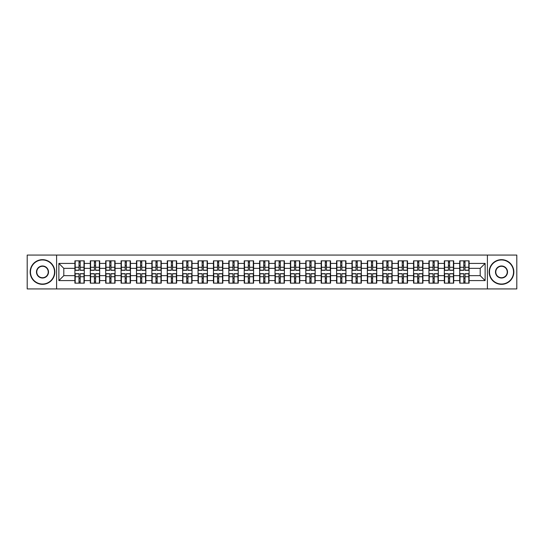 <?xml version="1.0" encoding="UTF-8"?>
<svg xmlns="http://www.w3.org/2000/svg" width="544" height="544" viewBox="0 0 544 544"><rect width="100%" height="100%" fill="white"/><g stroke="black" fill="none" stroke-linecap="round" stroke-linejoin="round"><path stroke-width="0.82" d="M487.397 288.925L516.8 288.925L516.8 255.075L487.397 255.075L487.397 288.925L56.603 288.925L56.603 255.075L27.2 255.075L27.2 288.925L56.603 288.925M487.397 255.075L56.603 255.075M480.196 275.652L480.196 268.348L469.091 268.348L469.091 275.652L480.196 275.652L485.126 280.582L485.126 263.418L469.091 263.418L469.091 260.848L459.721 260.848L459.721 268.348L453.703 268.348L453.703 275.652L459.721 275.652L459.721 268.348M485.126 280.582L469.091 280.582L469.091 283.152L459.721 283.152L459.721 280.582L453.703 280.582L453.703 283.152L444.326 283.152L444.326 280.582L438.308 280.582L438.308 283.152L428.937 283.152L428.937 280.582L422.912 280.582L422.912 283.152L413.542 283.152L413.542 280.582L407.524 280.582L407.524 283.152L398.147 283.152L398.147 280.582L392.129 280.582L392.129 283.152L382.758 283.152L382.758 280.582L376.74 280.582L376.74 283.152L367.363 283.152L367.363 280.582L361.345 280.582L361.345 283.152L351.975 283.152L351.975 280.582L345.95 280.582L345.95 283.152L336.58 283.152L336.58 280.582L330.562 280.582L330.562 283.152L321.184 283.152L321.184 280.582L315.166 280.582L315.166 283.152L305.796 283.152L305.796 280.582L299.778 280.582L299.778 283.152L290.401 283.152L290.401 280.582L284.383 280.582L284.383 283.152L275.012 283.152L275.012 280.582L268.988 280.582L268.988 283.152L259.617 283.152L259.617 280.582L253.599 280.582L253.599 283.152L244.222 283.152L244.222 280.582L238.204 280.582L238.204 283.152L228.834 283.152L228.834 280.582L222.816 280.582L222.816 283.152L213.438 283.152L213.438 280.582L207.42 280.582L207.42 283.152L198.05 283.152L198.05 280.582L192.025 280.582L192.025 283.152L182.655 283.152L182.655 280.582L176.637 280.582L176.637 283.152L167.26 283.152L167.26 280.582L161.242 280.582L161.242 283.152L151.871 283.152L151.871 280.582L145.853 280.582L145.853 283.152L136.476 283.152L136.476 280.582L130.458 280.582L130.458 283.152L121.088 283.152L121.088 280.582L115.063 280.582L115.063 283.152L105.692 283.152L105.692 280.582L99.674 280.582L99.674 283.152L90.297 283.152L90.297 280.582L84.279 280.582L84.279 283.152L74.909 283.152L74.909 280.582L58.874 280.582L58.874 263.418L74.909 263.418L74.909 268.348L63.804 268.348L63.804 275.652L74.909 275.652L74.909 268.348M459.721 263.418L453.703 263.418L453.703 260.848L444.326 260.848L444.326 263.418L438.308 263.418L438.308 260.848L428.937 260.848L428.937 263.418L422.912 263.418L422.912 260.848L413.542 260.848L413.542 263.418L407.524 263.418L407.524 260.848L398.147 260.848L398.147 263.418L392.129 263.418L392.129 260.848L382.758 260.848L382.758 263.418L376.74 263.418L376.74 260.848L367.363 260.848L367.363 263.418L361.345 263.418L361.345 260.848L351.975 260.848L351.975 263.418L345.95 263.418L345.95 260.848L336.58 260.848L336.58 263.418L330.562 263.418L330.562 260.848L321.184 260.848L321.184 263.418L315.166 263.418L315.166 260.848L305.796 260.848L305.796 263.418L299.778 263.418L299.778 260.848L290.401 260.848L290.401 263.418L284.383 263.418L284.383 260.848L275.012 260.848L275.012 263.418L268.988 263.418L268.988 260.848L259.617 260.848L259.617 263.418L253.599 263.418L253.599 260.848L244.222 260.848L244.222 263.418L238.204 263.418L238.204 260.848L228.834 260.848L228.834 263.418L222.816 263.418L222.816 260.848L213.438 260.848L213.438 263.418L207.42 263.418L207.42 260.848L198.05 260.848L198.05 263.418L192.025 263.418L192.025 260.848L182.655 260.848L182.655 263.418L176.637 263.418L176.637 260.848L167.26 260.848L167.26 263.418L161.242 263.418L161.242 260.848L151.871 260.848L151.871 263.418L145.853 263.418L145.853 260.848L136.476 260.848L136.476 263.418L130.458 263.418L130.458 260.848L121.088 260.848L121.088 263.418L115.063 263.418L115.063 260.848L105.692 260.848L105.692 263.418L99.674 263.418L99.674 260.848L90.297 260.848L90.297 263.418L84.279 263.418L84.279 260.848L74.909 260.848L74.909 263.418M459.721 275.652L459.721 280.582M453.703 275.652L453.703 280.582M453.703 263.418L453.703 268.348M438.308 275.652L444.326 275.652L444.326 268.348L438.308 268.348L438.308 280.582M444.326 275.652L444.326 280.582M444.326 263.418L444.326 268.348M438.308 263.418L438.308 268.348M422.912 275.652L428.937 275.652L428.937 268.348L422.912 268.348L422.912 280.582M428.937 275.652L428.937 280.582M428.937 263.418L428.937 268.348M422.912 263.418L422.912 268.348M407.524 275.652L413.542 275.652L413.542 268.348L407.524 268.348L407.524 280.582M413.542 275.652L413.542 280.582M413.542 263.418L413.542 268.348M407.524 263.418L407.524 268.348M392.129 275.652L398.147 275.652L398.147 268.348L392.129 268.348L392.129 280.582M398.147 275.652L398.147 280.582M398.147 263.418L398.147 268.348M392.129 263.418L392.129 268.348M376.74 275.652L382.758 275.652L382.758 268.348L376.74 268.348L376.74 280.582M382.758 275.652L382.758 280.582M382.758 263.418L382.758 268.348M376.74 263.418L376.74 268.348M361.345 275.652L367.363 275.652L367.363 268.348L361.345 268.348L361.345 280.582M367.363 275.652L367.363 280.582M367.363 263.418L367.363 268.348M361.345 263.418L361.345 268.348M345.95 275.652L351.975 275.652L351.975 268.348L345.95 268.348L345.95 280.582M351.975 275.652L351.975 280.582M351.975 263.418L351.975 268.348M345.95 263.418L345.95 268.348M330.562 275.652L336.58 275.652L336.58 268.348L330.562 268.348L330.562 280.582M336.58 275.652L336.58 280.582M336.58 263.418L336.58 268.348M330.562 263.418L330.562 268.348M315.166 275.652L321.184 275.652L321.184 268.348L315.166 268.348L315.166 280.582M321.184 275.652L321.184 280.582M321.184 263.418L321.184 268.348M315.166 263.418L315.166 268.348M299.778 275.652L305.796 275.652L305.796 268.348L299.778 268.348L299.778 280.582M305.796 275.652L305.796 280.582M305.796 263.418L305.796 268.348M299.778 263.418L299.778 268.348M284.383 275.652L290.401 275.652L290.401 268.348L284.383 268.348L284.383 280.582M290.401 275.652L290.401 280.582M290.401 263.418L290.401 268.348M284.383 263.418L284.383 268.348M268.988 275.652L275.012 275.652L275.012 268.348L268.988 268.348L268.988 280.582M275.012 275.652L275.012 280.582M275.012 263.418L275.012 268.348M268.988 263.418L268.988 268.348M253.599 275.652L259.617 275.652L259.617 268.348L253.599 268.348L253.599 280.582M259.617 275.652L259.617 280.582M259.617 263.418L259.617 268.348M253.599 263.418L253.599 268.348M238.204 275.652L244.222 275.652L244.222 268.348L238.204 268.348L238.204 280.582M244.222 275.652L244.222 280.582M244.222 263.418L244.222 268.348M238.204 263.418L238.204 268.348M222.816 275.652L228.834 275.652L228.834 268.348L222.816 268.348L222.816 280.582M228.834 275.652L228.834 280.582M228.834 263.418L228.834 268.348M222.816 263.418L222.816 268.348M207.42 275.652L213.438 275.652L213.438 268.348L207.42 268.348L207.42 280.582M213.438 275.652L213.438 280.582M213.438 263.418L213.438 268.348M207.42 263.418L207.42 268.348M192.025 275.652L198.05 275.652L198.05 268.348L192.025 268.348L192.025 280.582M198.05 275.652L198.05 280.582M198.05 263.418L198.05 268.348M192.025 263.418L192.025 268.348M176.637 275.652L182.655 275.652L182.655 268.348L176.637 268.348L176.637 280.582M182.655 275.652L182.655 280.582M182.655 263.418L182.655 268.348M176.637 263.418L176.637 268.348M161.242 275.652L167.26 275.652L167.26 268.348L161.242 268.348L161.242 280.582M167.26 275.652L167.26 280.582M167.26 263.418L167.26 268.348M161.242 263.418L161.242 268.348M145.853 275.652L151.871 275.652L151.871 268.348L145.853 268.348L145.853 280.582M151.871 275.652L151.871 280.582M151.871 263.418L151.871 268.348M145.853 263.418L145.853 268.348M130.458 275.652L136.476 275.652L136.476 268.348L130.458 268.348L130.458 280.582M136.476 275.652L136.476 280.582M136.476 263.418L136.476 268.348M130.458 263.418L130.458 268.348M115.063 275.652L121.088 275.652L121.088 268.348L115.063 268.348L115.063 280.582M121.088 275.652L121.088 280.582M121.088 263.418L121.088 268.348M115.063 263.418L115.063 268.348M99.674 275.652L105.692 275.652L105.692 268.348L99.674 268.348L99.674 280.582M105.692 275.652L105.692 280.582M105.692 263.418L105.692 268.348M99.674 263.418L99.674 268.348M84.279 275.652L90.297 275.652L90.297 268.348L84.279 268.348L84.279 280.582M90.297 275.652L90.297 280.582M90.297 263.418L90.297 268.348M84.279 263.418L84.279 268.348M74.909 275.652L74.909 280.582M63.804 275.652L58.874 280.582M58.874 263.418L63.804 268.348M469.091 275.652L469.091 280.582M469.091 263.418L469.091 268.348M485.126 263.418L480.196 268.348M83.987 260.848L83.987 270.32L80.186 270.32L80.186 260.848M79.002 260.848L79.002 270.32L75.201 270.32L75.201 260.848M79.002 262.133L80.186 262.133M80.186 265.785L79.002 265.785M75.201 283.152L75.201 273.68L79.002 273.68L79.002 283.152M80.186 283.152L80.186 273.68L83.987 273.68L83.987 283.152M80.186 281.867L79.002 281.867M79.002 278.215L80.186 278.215M42.493 284.036A12.036 12.036 0 0 0 54.529 272A12.036 12.036 0 0 0 42.493 259.964A12.036 12.036 0 0 0 30.457 272A12.036 12.036 0 0 0 42.493 284.036M42.493 259.665A12.335 12.335 0 0 1 54.828 272A12.335 12.335 0 0 1 42.493 284.335A12.335 12.335 0 0 1 30.158 272A12.335 12.335 0 0 1 42.493 259.665M42.493 278.018A6.018 6.018 0 0 1 36.475 272A6.018 6.018 0 0 1 42.493 265.982A6.018 6.018 0 0 1 48.511 272A6.018 6.018 0 0 1 42.493 278.018M42.493 266.274A5.726 5.726 0 0 0 36.768 272A5.726 5.726 0 0 0 42.493 277.726A5.726 5.726 0 0 0 48.219 272A5.726 5.726 0 0 0 42.493 266.274M501.507 284.036A12.036 12.036 0 0 0 513.543 272A12.036 12.036 0 0 0 501.507 259.964A12.036 12.036 0 0 0 489.471 272A12.036 12.036 0 0 0 501.507 284.036M501.507 259.665A12.335 12.335 0 0 1 513.842 272A12.335 12.335 0 0 1 501.507 284.335A12.335 12.335 0 0 1 489.172 272A12.335 12.335 0 0 1 501.507 259.665M501.507 278.018A6.018 6.018 0 0 1 495.489 272A6.018 6.018 0 0 1 501.507 265.982A6.018 6.018 0 0 1 507.525 272A6.018 6.018 0 0 1 501.507 278.018M501.507 266.274A5.726 5.726 0 0 0 495.781 272A5.726 5.726 0 0 0 501.507 277.726A5.726 5.726 0 0 0 507.232 272A5.726 5.726 0 0 0 501.507 266.274M99.375 260.848L99.375 270.32L95.581 270.32L95.581 260.848M94.391 260.848L94.391 270.32L90.596 270.32L90.596 260.848M94.391 262.133L95.581 262.133M95.581 265.785L94.391 265.785M114.77 260.848L114.77 270.32L110.969 270.32L110.969 260.848M109.786 260.848L109.786 270.32L105.985 270.32L105.985 260.848M109.786 262.133L110.969 262.133M110.969 265.785L109.786 265.785M130.159 260.848L130.159 270.32L126.364 270.32L126.364 260.848M125.181 260.848L125.181 270.32L121.38 270.32L121.38 260.848M125.181 262.133L126.364 262.133M126.364 265.785L125.181 265.785M145.554 260.848L145.554 270.32L141.753 270.32L141.753 260.848M140.57 260.848L140.57 270.32L136.775 270.32L136.775 260.848M140.57 262.133L141.753 262.133M141.753 265.785L140.57 265.785M160.949 260.848L160.949 270.32L157.148 270.32L157.148 260.848M155.965 260.848L155.965 270.32L152.164 270.32L152.164 260.848M155.965 262.133L157.148 262.133M157.148 265.785L155.965 265.785M90.596 283.152L90.596 273.68L94.391 273.68L94.391 283.152M95.581 283.152L95.581 273.68L99.375 273.68L99.375 283.152M95.581 281.867L94.391 281.867M94.391 278.215L95.581 278.215M105.985 283.152L105.985 273.68L109.786 273.68L109.786 283.152M110.969 283.152L110.969 273.68L114.77 273.68L114.77 283.152M110.969 281.867L109.786 281.867M109.786 278.215L110.969 278.215M121.38 283.152L121.38 273.68L125.181 273.68L125.181 283.152M126.364 283.152L126.364 273.68L130.159 273.68L130.159 283.152M126.364 281.867L125.181 281.867M125.181 278.215L126.364 278.215M136.775 283.152L136.775 273.68L140.57 273.68L140.57 283.152M141.753 283.152L141.753 273.68L145.554 273.68L145.554 283.152M141.753 281.867L140.57 281.867M140.57 278.215L141.753 278.215M152.164 283.152L152.164 273.68L155.965 273.68L155.965 283.152M157.148 283.152L157.148 273.68L160.949 273.68L160.949 283.152M157.148 281.867L155.965 281.867M155.965 278.215L157.148 278.215M176.338 260.848L176.338 270.32L172.543 270.32L172.543 260.848M171.36 260.848L171.36 270.32L167.559 270.32L167.559 260.848M171.36 262.133L172.543 262.133M172.543 265.785L171.36 265.785M167.559 283.152L167.559 273.68L171.36 273.68L171.36 283.152M172.543 283.152L172.543 273.68L176.338 273.68L176.338 283.152M172.543 281.867L171.36 281.867M171.36 278.215L172.543 278.215M191.733 260.848L191.733 270.32L187.932 270.32L187.932 260.848M186.748 260.848L186.748 270.32L182.947 270.32L182.947 260.848M186.748 262.133L187.932 262.133M187.932 265.785L186.748 265.785M182.947 283.152L182.947 273.68L186.748 273.68L186.748 283.152M187.932 283.152L187.932 273.68L191.733 273.68L191.733 283.152M187.932 281.867L186.748 281.867M186.748 278.215L187.932 278.215M207.121 260.848L207.121 270.32L203.327 270.32L203.327 260.848M202.144 260.848L202.144 270.32L198.342 270.32L198.342 260.848M202.144 262.133L203.327 262.133M203.327 265.785L202.144 265.785M198.342 283.152L198.342 273.68L202.144 273.68L202.144 283.152M203.327 283.152L203.327 273.68L207.121 273.68L207.121 283.152M203.327 281.867L202.144 281.867M202.144 278.215L203.327 278.215M222.516 260.848L222.516 270.32L218.715 270.32L218.715 260.848M217.532 260.848L217.532 270.32L213.738 270.32L213.738 260.848M217.532 262.133L218.715 262.133M218.715 265.785L217.532 265.785M213.738 283.152L213.738 273.68L217.532 273.68L217.532 283.152M218.715 283.152L218.715 273.68L222.516 273.68L222.516 283.152M218.715 281.867L217.532 281.867M217.532 278.215L218.715 278.215M237.912 260.848L237.912 270.32L234.11 270.32L234.11 260.848M232.927 260.848L232.927 270.32L229.126 270.32L229.126 260.848M232.927 262.133L234.11 262.133M234.11 265.785L232.927 265.785M229.126 283.152L229.126 273.68L232.927 273.68L232.927 283.152M234.11 283.152L234.11 273.68L237.912 273.68L237.912 283.152M234.11 281.867L232.927 281.867M232.927 278.215L234.11 278.215M253.3 260.848L253.3 270.32L249.506 270.32L249.506 260.848M248.322 260.848L248.322 270.32L244.521 270.32L244.521 260.848M248.322 262.133L249.506 262.133M249.506 265.785L248.322 265.785M244.521 283.152L244.521 273.68L248.322 273.68L248.322 283.152M249.506 283.152L249.506 273.68L253.3 273.68L253.3 283.152M249.506 281.867L248.322 281.867M248.322 278.215L249.506 278.215M268.695 260.848L268.695 270.32L264.894 270.32L264.894 260.848M263.711 260.848L263.711 270.32L259.91 270.32L259.91 260.848M263.711 262.133L264.894 262.133M264.894 265.785L263.711 265.785M259.91 283.152L259.91 273.68L263.711 273.68L263.711 283.152M264.894 283.152L264.894 273.68L268.695 273.68L268.695 283.152M264.894 281.867L263.711 281.867M263.711 278.215L264.894 278.215M284.09 260.848L284.09 270.32L280.289 270.32L280.289 260.848M279.106 260.848L279.106 270.32L275.305 270.32L275.305 260.848M279.106 262.133L280.289 262.133M280.289 265.785L279.106 265.785M275.305 283.152L275.305 273.68L279.106 273.68L279.106 283.152M280.289 283.152L280.289 273.68L284.09 273.68L284.09 283.152M280.289 281.867L279.106 281.867M279.106 278.215L280.289 278.215M299.479 260.848L299.479 270.32L295.678 270.32L295.678 260.848M294.494 260.848L294.494 270.32L290.7 270.32L290.7 260.848M294.494 262.133L295.678 262.133M295.678 265.785L294.494 265.785M290.7 283.152L290.7 273.68L294.494 273.68L294.494 283.152M295.678 283.152L295.678 273.68L299.479 273.68L299.479 283.152M295.678 281.867L294.494 281.867M294.494 278.215L295.678 278.215M314.874 260.848L314.874 270.32L311.073 270.32L311.073 260.848M309.89 260.848L309.89 270.32L306.088 270.32L306.088 260.848M309.89 262.133L311.073 262.133M311.073 265.785L309.89 265.785M306.088 283.152L306.088 273.68L309.89 273.68L309.89 283.152M311.073 283.152L311.073 273.68L314.874 273.68L314.874 283.152M311.073 281.867L309.89 281.867M309.89 278.215L311.073 278.215M330.262 260.848L330.262 270.32L326.468 270.32L326.468 260.848M325.285 260.848L325.285 270.32L321.484 270.32L321.484 260.848M325.285 262.133L326.468 262.133M326.468 265.785L325.285 265.785M321.484 283.152L321.484 273.68L325.285 273.68L325.285 283.152M326.468 283.152L326.468 273.68L330.262 273.68L330.262 283.152M326.468 281.867L325.285 281.867M325.285 278.215L326.468 278.215M345.658 260.848L345.658 270.32L341.856 270.32L341.856 260.848M340.673 260.848L340.673 270.32L336.879 270.32L336.879 260.848M340.673 262.133L341.856 262.133M341.856 265.785L340.673 265.785M336.879 283.152L336.879 273.68L340.673 273.68L340.673 283.152M341.856 283.152L341.856 273.68L345.658 273.68L345.658 283.152M341.856 281.867L340.673 281.867M340.673 278.215L341.856 278.215M361.053 260.848L361.053 270.32L357.252 270.32L357.252 260.848M356.068 260.848L356.068 270.32L352.267 270.32L352.267 260.848M356.068 262.133L357.252 262.133M357.252 265.785L356.068 265.785M352.267 283.152L352.267 273.68L356.068 273.68L356.068 283.152M357.252 283.152L357.252 273.68L361.053 273.68L361.053 283.152M357.252 281.867L356.068 281.867M356.068 278.215L357.252 278.215M376.441 260.848L376.441 270.32L372.64 270.32L372.64 260.848M371.457 260.848L371.457 270.32L367.662 270.32L367.662 260.848M371.457 262.133L372.64 262.133M372.64 265.785L371.457 265.785M367.662 283.152L367.662 273.68L371.457 273.68L371.457 283.152M372.64 283.152L372.64 273.68L376.441 273.68L376.441 283.152M372.64 281.867L371.457 281.867M371.457 278.215L372.64 278.215M391.836 260.848L391.836 270.32L388.035 270.32L388.035 260.848M386.852 260.848L386.852 270.32L383.051 270.32L383.051 260.848M386.852 262.133L388.035 262.133M388.035 265.785L386.852 265.785M383.051 283.152L383.051 273.68L386.852 273.68L386.852 283.152M388.035 283.152L388.035 273.68L391.836 273.68L391.836 283.152M388.035 281.867L386.852 281.867M386.852 278.215L388.035 278.215M407.225 260.848L407.225 270.32L403.43 270.32L403.43 260.848M402.247 260.848L402.247 270.32L398.446 270.32L398.446 260.848M402.247 262.133L403.43 262.133M403.43 265.785L402.247 265.785M398.446 283.152L398.446 273.68L402.247 273.68L402.247 283.152M403.43 283.152L403.43 273.68L407.225 273.68L407.225 283.152M403.43 281.867L402.247 281.867M402.247 278.215L403.43 278.215M422.62 260.848L422.62 270.32L418.819 270.32L418.819 260.848M417.636 260.848L417.636 270.32L413.841 270.32L413.841 260.848M417.636 262.133L418.819 262.133M418.819 265.785L417.636 265.785M413.841 283.152L413.841 273.68L417.636 273.68L417.636 283.152M418.819 283.152L418.819 273.68L422.62 273.68L422.62 283.152M418.819 281.867L417.636 281.867M417.636 278.215L418.819 278.215M438.015 260.848L438.015 270.32L434.214 270.32L434.214 260.848M433.031 260.848L433.031 270.32L429.23 270.32L429.23 260.848M433.031 262.133L434.214 262.133M434.214 265.785L433.031 265.785M429.23 283.152L429.23 273.68L433.031 273.68L433.031 283.152M434.214 283.152L434.214 273.68L438.015 273.68L438.015 283.152M434.214 281.867L433.031 281.867M433.031 278.215L434.214 278.215M453.404 260.848L453.404 270.32L449.609 270.32L449.609 260.848M448.419 260.848L448.419 270.32L444.625 270.32L444.625 260.848M448.419 262.133L449.609 262.133M449.609 265.785L448.419 265.785M444.625 283.152L444.625 273.68L448.419 273.68L448.419 283.152M449.609 283.152L449.609 273.68L453.404 273.68L453.404 283.152M449.609 281.867L448.419 281.867M448.419 278.215L449.609 278.215M468.799 260.848L468.799 270.32L464.998 270.32L464.998 260.848M463.814 260.848L463.814 270.32L460.013 270.32L460.013 260.848M463.814 262.133L464.998 262.133M464.998 265.785L463.814 265.785M460.013 283.152L460.013 273.68L463.814 273.68L463.814 283.152M464.998 283.152L464.998 273.68L468.799 273.68L468.799 283.152M464.998 281.867L463.814 281.867M463.814 278.215L464.998 278.215M79.002 267.281L75.201 267.281M79.002 270.198L75.201 270.198M83.987 267.281L80.186 267.281M83.987 270.198L80.186 270.198M80.186 276.719L83.987 276.719M80.186 273.802L83.987 273.802M75.201 276.719L79.002 276.719M75.201 273.802L79.002 273.802M94.391 267.281L90.596 267.281M94.391 270.198L90.596 270.198M99.375 267.281L95.581 267.281M99.375 270.198L95.581 270.198M109.786 267.281L105.985 267.281M109.786 270.198L105.985 270.198M114.77 267.281L110.969 267.281M114.77 270.198L110.969 270.198M125.181 267.281L121.38 267.281M125.181 270.198L121.38 270.198M130.159 267.281L126.364 267.281M130.159 270.198L126.364 270.198M140.57 267.281L136.775 267.281M140.57 270.198L136.775 270.198M145.554 267.281L141.753 267.281M145.554 270.198L141.753 270.198M155.965 267.281L152.164 267.281M155.965 270.198L152.164 270.198M160.949 267.281L157.148 267.281M160.949 270.198L157.148 270.198M95.581 276.719L99.375 276.719M95.581 273.802L99.375 273.802M90.596 276.719L94.391 276.719M90.596 273.802L94.391 273.802M110.969 276.719L114.77 276.719M110.969 273.802L114.77 273.802M105.985 276.719L109.786 276.719M105.985 273.802L109.786 273.802M126.364 276.719L130.159 276.719M126.364 273.802L130.159 273.802M121.38 276.719L125.181 276.719M121.38 273.802L125.181 273.802M141.753 276.719L145.554 276.719M141.753 273.802L145.554 273.802M136.775 276.719L140.57 276.719M136.775 273.802L140.57 273.802M157.148 276.719L160.949 276.719M157.148 273.802L160.949 273.802M152.164 276.719L155.965 276.719M152.164 273.802L155.965 273.802M171.36 267.281L167.559 267.281M171.36 270.198L167.559 270.198M176.338 267.281L172.543 267.281M176.338 270.198L172.543 270.198M172.543 276.719L176.338 276.719M172.543 273.802L176.338 273.802M167.559 276.719L171.36 276.719M167.559 273.802L171.36 273.802M186.748 267.281L182.947 267.281M186.748 270.198L182.947 270.198M191.733 267.281L187.932 267.281M191.733 270.198L187.932 270.198M187.932 276.719L191.733 276.719M187.932 273.802L191.733 273.802M182.947 276.719L186.748 276.719M182.947 273.802L186.748 273.802M202.144 267.281L198.342 267.281M202.144 270.198L198.342 270.198M207.121 267.281L203.327 267.281M207.121 270.198L203.327 270.198M203.327 276.719L207.121 276.719M203.327 273.802L207.121 273.802M198.342 276.719L202.144 276.719M198.342 273.802L202.144 273.802M217.532 267.281L213.738 267.281M217.532 270.198L213.738 270.198M222.516 267.281L218.715 267.281M222.516 270.198L218.715 270.198M218.715 276.719L222.516 276.719M218.715 273.802L222.516 273.802M213.738 276.719L217.532 276.719M213.738 273.802L217.532 273.802M232.927 267.281L229.126 267.281M232.927 270.198L229.126 270.198M237.912 267.281L234.11 267.281M237.912 270.198L234.11 270.198M234.11 276.719L237.912 276.719M234.11 273.802L237.912 273.802M229.126 276.719L232.927 276.719M229.126 273.802L232.927 273.802M248.322 267.281L244.521 267.281M248.322 270.198L244.521 270.198M253.3 267.281L249.506 267.281M253.3 270.198L249.506 270.198M249.506 276.719L253.3 276.719M249.506 273.802L253.3 273.802M244.521 276.719L248.322 276.719M244.521 273.802L248.322 273.802M263.711 267.281L259.91 267.281M263.711 270.198L259.91 270.198M268.695 267.281L264.894 267.281M268.695 270.198L264.894 270.198M264.894 276.719L268.695 276.719M264.894 273.802L268.695 273.802M259.91 276.719L263.711 276.719M259.91 273.802L263.711 273.802M279.106 267.281L275.305 267.281M279.106 270.198L275.305 270.198M284.09 267.281L280.289 267.281M284.09 270.198L280.289 270.198M280.289 276.719L284.09 276.719M280.289 273.802L284.09 273.802M275.305 276.719L279.106 276.719M275.305 273.802L279.106 273.802M294.494 267.281L290.7 267.281M294.494 270.198L290.7 270.198M299.479 267.281L295.678 267.281M299.479 270.198L295.678 270.198M295.678 276.719L299.479 276.719M295.678 273.802L299.479 273.802M290.7 276.719L294.494 276.719M290.7 273.802L294.494 273.802M309.89 267.281L306.088 267.281M309.89 270.198L306.088 270.198M314.874 267.281L311.073 267.281M314.874 270.198L311.073 270.198M311.073 276.719L314.874 276.719M311.073 273.802L314.874 273.802M306.088 276.719L309.89 276.719M306.088 273.802L309.89 273.802M325.285 267.281L321.484 267.281M325.285 270.198L321.484 270.198M330.262 267.281L326.468 267.281M330.262 270.198L326.468 270.198M326.468 276.719L330.262 276.719M326.468 273.802L330.262 273.802M321.484 276.719L325.285 276.719M321.484 273.802L325.285 273.802M340.673 267.281L336.879 267.281M340.673 270.198L336.879 270.198M345.658 267.281L341.856 267.281M345.658 270.198L341.856 270.198M341.856 276.719L345.658 276.719M341.856 273.802L345.658 273.802M336.879 276.719L340.673 276.719M336.879 273.802L340.673 273.802M356.068 267.281L352.267 267.281M356.068 270.198L352.267 270.198M361.053 267.281L357.252 267.281M361.053 270.198L357.252 270.198M357.252 276.719L361.053 276.719M357.252 273.802L361.053 273.802M352.267 276.719L356.068 276.719M352.267 273.802L356.068 273.802M371.457 267.281L367.662 267.281M371.457 270.198L367.662 270.198M376.441 267.281L372.64 267.281M376.441 270.198L372.64 270.198M372.64 276.719L376.441 276.719M372.64 273.802L376.441 273.802M367.662 276.719L371.457 276.719M367.662 273.802L371.457 273.802M386.852 267.281L383.051 267.281M386.852 270.198L383.051 270.198M391.836 267.281L388.035 267.281M391.836 270.198L388.035 270.198M388.035 276.719L391.836 276.719M388.035 273.802L391.836 273.802M383.051 276.719L386.852 276.719M383.051 273.802L386.852 273.802M402.247 267.281L398.446 267.281M402.247 270.198L398.446 270.198M407.225 267.281L403.43 267.281M407.225 270.198L403.43 270.198M403.43 276.719L407.225 276.719M403.43 273.802L407.225 273.802M398.446 276.719L402.247 276.719M398.446 273.802L402.247 273.802M417.636 267.281L413.841 267.281M417.636 270.198L413.841 270.198M422.62 267.281L418.819 267.281M422.62 270.198L418.819 270.198M418.819 276.719L422.62 276.719M418.819 273.802L422.62 273.802M413.841 276.719L417.636 276.719M413.841 273.802L417.636 273.802M433.031 267.281L429.23 267.281M433.031 270.198L429.23 270.198M438.015 267.281L434.214 267.281M438.015 270.198L434.214 270.198M434.214 276.719L438.015 276.719M434.214 273.802L438.015 273.802M429.23 276.719L433.031 276.719M429.23 273.802L433.031 273.802M448.419 267.281L444.625 267.281M448.419 270.198L444.625 270.198M453.404 267.281L449.609 267.281M453.404 270.198L449.609 270.198M449.609 276.719L453.404 276.719M449.609 273.802L453.404 273.802M444.625 276.719L448.419 276.719M444.625 273.802L448.419 273.802M463.814 267.281L460.013 267.281M463.814 270.198L460.013 270.198M468.799 267.281L464.998 267.281M468.799 270.198L464.998 270.198M464.998 276.719L468.799 276.719M464.998 273.802L468.799 273.802M460.013 276.719L463.814 276.719M460.013 273.802L463.814 273.802"/></g></svg>

